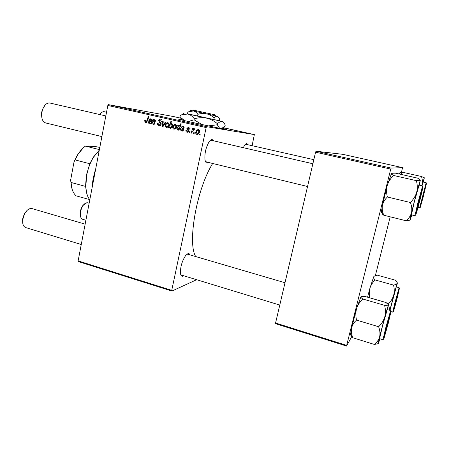<?xml version="1.0" encoding="UTF-8"?>
<svg xmlns="http://www.w3.org/2000/svg" width="449" height="449" viewBox="0 0 449 449"><rect width="100%" height="100%" fill="white"/><g stroke="black" fill="none" stroke-linecap="round" stroke-linejoin="round"><path stroke-width="0.67" d="M182.176 119.569L177.838 118.963C181.115 120.085 218.775 128.296 225.303 129.318C226.767 129.565 227.054 129.548 226.173 129.284L222.294 128.285M208.633 162.493L207.214 163.06C206.091 163.004 205.35 161.864 204.98 159.648C204.508 153.378 205.867 147.468 209.049 141.918C210.194 140.268 211.249 139.487 212.214 139.572L213.702 140.857M211.367 140.318L210.244 140.47M205.378 161.286L206.562 161.954M243.274 147.687L244.857 144.819L246.748 143.512L247.775 144.55M313.829 159.664L245.407 144.174M183.714 275.765L183.125 276.101C181.637 276.646 180.739 275.607 180.436 272.986C180.38 266.672 182.12 260.858 185.656 255.537L187.907 253.657C188.855 253.359 189.557 253.769 190.022 254.897M285.008 282.741L187.744 254.229L186.806 254.319M180.7 274.479L181.508 275.091L182.496 274.99M189.82 132.73L189.192 132.59L189.517 131.68L190.157 131.832L189.82 132.73M194.063 133.707L193.435 133.561L193.76 132.657L194.406 132.803L194.063 133.707M185.908 130.238L186.571 130.21L187.222 131.602L188.198 131.063L186.863 128.403L188.4 127.331L189.585 129.116L188.945 129.054L188.305 127.931L187.514 128.436L188.698 130.216L188.833 131.153L187.07 132.191C186.127 131.927 185.74 131.276 185.908 130.238L186.548 130.328M178.287 130.087L178.528 129.452L177.321 129.952L176.575 127.763C176.827 126.242 177.602 125.383 178.898 125.176L179.712 126.18L180.638 123.795L181.267 123.935L178.915 130.227L178.287 130.087L178.932 130.171M158.935 125.731C157.728 125.372 157.273 124.508 157.565 123.133L158.188 123.194L158.149 124.177L159.126 124.985L160.534 124.177L160.489 123.576L159.126 122.111L158.722 120.545C159.025 119.462 159.687 119.013 160.708 119.198C161.752 119.513 162.196 120.27 162.038 121.466L161.387 121.533L160.534 119.95L159.339 120.641L161.152 124.255C160.821 125.389 160.119 125.888 159.041 125.754L159.328 125.787M166.338 127.432C165.4 127.061 165.047 126.326 165.266 125.22C165.541 123.57 166.394 122.712 167.814 122.656C168.757 123.054 169.105 123.823 168.846 124.957C168.566 126.511 167.746 127.336 166.394 127.443L166.579 127.465M151.936 124.036L151.33 123.896L152.98 119.378L153.592 119.518L153.311 120.276L154.748 119.692L155.405 121.034L154.125 124.536L153.513 124.395L154.787 120.91L154.434 120.237L152.705 121.937L151.936 124.036M144.617 120.966L144.786 120.394L145.403 120.444L145.701 121.909L146.728 120.882L148.327 116.493L148.939 116.628L147.283 121.174L145.56 122.656L144.617 120.966L145.223 121.056M196.656 279.71L171.928 291.059L78.44 261.615L78.126 260.897L171.743 290.346L206.147 127.578L107.827 105.459L108.45 104.639L206.686 126.691L206.147 127.578M78.126 260.897L107.827 105.459M150.123 123.621L150.179 123.026L148.849 123.413L148.047 121.825C148.361 120.837 148.995 120.467 149.949 120.697L151.004 120.764L151.201 120.225L150.572 119.355L149.422 120.057L148.838 119.832L150.69 118.772L151.829 120.31L150.746 123.761L150.123 123.621L150.746 123.711M169.043 127.959L168.498 127.836L170.822 121.572L171.445 121.713L170.62 123.902L171.754 123.554L172.551 125.731C172.293 127.247 171.518 128.105 170.222 128.319L169.357 127.14L169.043 127.959M163.015 126.579L162.269 126.405L162.633 121.572L163.251 121.713L162.875 125.787L165.254 122.167L165.911 122.313L163.015 126.579M173.864 129.16C172.921 128.79 172.562 128.049 172.786 126.938C173.067 125.282 173.92 124.424 175.357 124.367C176.305 124.766 176.653 125.54 176.395 126.68C176.109 128.234 175.29 129.065 173.926 129.172L174.117 129.194M182.401 131.029L182.457 130.423L181.082 130.816L180.257 129.194C180.582 128.195 181.239 127.819 182.227 128.06L183.321 128.133L183.523 127.583L182.878 126.697L181.682 127.404L181.076 127.179L182.99 126.102L184.174 127.673L183.04 131.175L182.401 131.029L183.046 131.114M196.887 134.442C195.921 134.071 195.551 133.319 195.781 132.197C196.073 130.519 196.954 129.654 198.424 129.604C199.395 130.008 199.749 130.788 199.479 131.939C199.188 133.516 198.346 134.352 196.948 134.459L197.173 134.481M191.639 133.151L190.999 133.005L192.739 128.403L193.373 128.549L193.008 129.497L194.254 128.661L194.647 128.93L192.352 131.316L191.639 133.151M199.906 135.048L199.272 134.902L199.603 133.993L200.254 134.144L199.906 135.048M238.06 131.069L240.451 131.546L238.06 131.069M234.715 130.317L232.447 129.806L234.715 130.317M229.433 129.104L226.251 128.42L229.433 129.104M223.226 127.735L226.38 128.403L223.209 127.746M249.06 133.505L248.19 133.325L249.06 133.505M181.368 118.312L173.056 116.454L108.45 104.639M252.142 145.549L254.347 134.588L206.686 126.691M254.347 134.588L223.321 127.668M231.28 129.553L233.783 130.025L231.28 129.553M248.544 133.364L245.345 132.68L248.544 133.364M244.217 132.427L243.347 132.247L244.217 132.427M242.589 132.051L244.671 132.477L242.589 132.051M240.698 131.641L239.828 131.462L240.698 131.641M351.685 336.666L346.583 346.061L275.602 323.707L275.574 323.011L346.679 345.376L390.748 169.11L315.58 152.2L316.006 151.229L391.085 168.078L390.748 169.11M275.574 323.011L315.58 152.2M401.468 172.152L402.557 167.645L391.085 168.078M402.557 167.645L342.89 154.338L316.006 151.229M375.353 275.675L390.203 216.816M346.679 345.376L346.583 346.061M195.713 256.564C187.188 243.111 196.701 188.799 212.686 163.475M171.743 290.346L171.928 291.059M224.225 127.943L225.836 128.291L224.225 127.943M228.58 128.891L226.784 128.537L228.58 128.891M231.016 129.492L229.922 129.239L231.022 129.48M233.39 130.019L234.95 130.339L233.39 130.019M247.629 133.145L245.884 132.797L247.629 133.145M145.386 120.484L144.786 120.394M146.84 122.077L145.807 121.926M146.447 122.482L146.222 121.982M150.802 123.116L150.179 123.026M149.843 123.239L149.697 122.953M148.658 121.915L148.047 121.825M150 121.32L148.647 121.96L149.152 122.874L150.785 121.325L150 121.32L151.403 120.921M151.667 120.865L151.004 120.764M151.824 120.326L151.201 120.225M151.751 119.546L150.572 119.355M149.483 119.934L148.838 119.832M150.92 119.412L151.408 119.092M149.293 122.891L150.769 123.11M151.442 121.426L150.785 121.325M151.953 123.986L151.33 123.896M153.766 120.349L153.311 120.276M154.142 124.485L153.513 124.395M155.41 121.011L154.787 120.91M155.421 120.388L154.434 120.237M169.06 127.914L168.498 127.836M172.365 123.98L170.62 123.902M171.114 128.122L170.962 127.813M169.756 127.196L169.357 127.14M170.109 125.249L169.756 126.292L170.266 127.712C171.192 127.454 171.748 126.753 171.928 125.602L171.434 124.098L170.109 125.249M172.517 124.266L171.434 124.098M172.556 125.692L171.928 125.602M171.439 127.881L170.362 127.729M167.258 127.331L166.933 126.91M165.889 125.31L165.266 125.22M167.92 123.279L168.414 122.964M167.668 123.239C166.669 123.408 166.074 124.087 165.894 125.288L166.467 126.843C167.443 126.657 168.027 125.978 168.229 124.811L167.668 123.239L168.74 123.408M168.852 124.906L168.229 124.811M167.752 127.022L166.568 126.859M163.054 126.517L162.269 126.405M163.492 125.877L162.875 125.787M159.883 125.726L159.204 125.002L160.691 125.215M158.183 123.222L157.565 123.133M161.152 124.266L160.534 124.177M161.208 123.683L160.489 123.576M160.518 122.33L159.126 122.111M159.339 120.646L158.722 120.545M160.641 119.967L161.354 119.468M162.033 121.483L161.416 121.387M174.768 129.071L174.42 128.627M173.409 127.028L172.786 126.938M175.413 124.985L175.941 124.659M175.205 124.957C174.201 125.119 173.6 125.804 173.415 127.005L173.993 128.571C174.975 128.38 175.57 127.701 175.778 126.534L175.205 124.957L176.289 125.119M176.401 126.624L175.778 126.534M175.29 128.751L174.1 128.582M179.168 129.537L178.528 129.452M177.203 127.853L176.575 127.763M179.157 125.827L179.488 125.58M180.391 126.281L179.712 126.18M178.814 125.776L177.226 127.763L177.22 128.998L177.647 129.407L178.483 128.986L179.308 127.168L178.814 125.776L179.639 125.9M180.021 127.275L179.308 127.168M179.331 129.104L178.483 128.986M178.455 129.52L177.737 129.419M183.108 130.513L182.457 130.423M181.991 130.698L181.755 130.317M180.891 129.284L180.257 129.194M182.053 128.672L183.433 128.234M183.68 128.268L183.978 128.319M184.006 128.229L183.321 128.133M184.174 127.684L183.523 127.583M184.09 126.882L182.878 126.697M181.75 127.275L181.076 127.179M183.018 126.719L183.63 126.349M181.564 130.289L183.113 130.485M181.402 130.266L183.091 128.7L180.88 129.334L181.402 130.266M183.776 128.801L183.091 128.7M186.565 130.238L185.931 130.148M188.833 131.147L188.198 131.063M188.861 130.715L188.153 130.614M187.502 128.493L186.863 128.403M188.586 127.971L189.074 127.606M189.495 128.111L188.305 127.931M187.474 132.242L187.07 132.191M187.963 132.169L187.452 131.636M197.74 134.386L197.313 133.886M196.426 132.281L195.781 132.197M198.323 130.204L198.946 129.84M198.273 130.199C197.234 130.362 196.623 131.052 196.432 132.27L197.016 133.847C198.026 133.662 198.638 132.977 198.851 131.793L198.273 130.199L199.373 130.356M199.491 131.883L198.851 131.793M198.363 134.021L197.15 133.864M194.086 133.645L193.435 133.561M191.661 133.089L190.999 133.005M193.424 129.559L193.008 129.497M194.338 129.452L193.957 129.396M189.843 132.674L189.192 132.59M199.928 134.986L199.272 134.902M224.556 129.189L221.761 128.498M182.417 119.956L179.432 119.395M95.087 172.135L92.488 185.746M91.972 188.44C92.365 182.008 93.605 175.52 95.688 168.981M367.563 297.199L369.869 288.426C370.885 285.205 372.619 282.376 375.072 279.94L393.526 285.093C394.413 288.454 394.463 291.816 393.683 295.189C392.69 298.456 390.95 301.346 388.464 303.844L389.76 310.326M369.757 297.833C369.061 294.667 369.1 291.53 369.869 288.426L373.675 276.814C374.213 276.012 375.454 275.467 377.407 275.186L395.417 280.204C396.731 281.388 397.286 282.427 397.09 283.319C396.669 284.172 395.485 284.761 393.526 285.093M397.416 297.064L393.689 310.315L399.06 289.818L397.416 297.064M393.38 311.494L392.723 312.128L394.75 303.457L399.122 287.708L396.259 286.911L389.985 310.394M387.678 303.619L388.464 303.844M375.072 279.94C373.894 278.784 373.411 277.791 373.619 276.949L373.675 276.814M389.811 310.343L397.09 283.319C397.354 282.584 397.427 282.567 397.314 283.274L396.518 286.978M362.798 299.012L360.957 297.502L360.906 296.84L356.601 308.547C355.614 312.324 355.597 316.169 356.551 320.086C354.003 322.343 352.347 324.997 351.589 328.067L350.63 333.899C350.54 335.145 350.708 335.476 351.124 334.892C350.77 335.594 351.343 336.554 352.83 337.76L352.734 337.502C351.46 334.303 351.079 331.154 351.589 328.067L356.601 308.547C357.831 304.899 359.896 301.717 362.798 299.012L384.569 305.32C385.624 309.176 385.697 313.026 384.787 316.876C383.626 320.608 381.566 323.892 378.608 326.726C379.933 330.144 380.286 333.45 379.663 336.643C378.788 339.719 377.048 342.323 374.438 344.462L378.232 343.631M388.211 323.353L384.142 337.373L390.484 313.273L388.211 323.353M390.636 310.579L387.251 309.597L382.396 326.384L379.585 338.664L382.963 339.697L385.854 327.422L390.636 310.579L390.939 311.606M360.906 296.84C361.445 296.435 362.82 296.312 365.026 296.469L386.084 302.542L388.436 304.804C388.065 305.269 386.774 305.438 384.569 305.32M352.83 337.76L374.438 344.462M356.551 320.086L378.608 326.726M379.933 338.771L378.451 343.333C377.935 344.467 378.339 342.239 379.663 336.643L384.787 316.876L388.436 304.804L387.61 309.698M423.334 194.883L426.084 184.876L423.536 195.786L420.674 205.805L423.334 194.883M400.463 174.268L402.444 172.22L421.471 176.508C422.487 179.426 422.649 182.373 421.959 185.342L424.299 177.798L423.446 182.098M402.444 172.22L400.188 172.36L399.621 173.039L401.165 172.141M424.288 177.759L421.471 176.508M399.223 173.988L399.621 173.039M420.359 207.017L419.686 207.685L426.146 182.715L423.177 182.036L421.981 185.791M411.795 214.948L410.285 219.645C409.785 220.678 410.206 218.309 411.537 212.545L416.678 192.284C415.505 196.101 413.4 199.502 410.369 202.493C411.767 205.906 412.16 209.256 411.537 212.545C410.65 215.722 408.871 218.467 406.193 220.779C408.147 220.672 409.449 220.38 410.089 219.903M418.62 202.825L422.481 188.715L420.157 199.244C417.912 208.089 415.55 216.328 416.128 213.292L418.62 202.825M414.264 202.101L411.424 214.858L414.927 215.711L417.862 202.959L422.627 185.937L419.097 185.128L414.264 202.101M387.408 197.016C386.353 193.143 386.308 189.282 387.268 185.431L382.391 205.457L381.482 211.569C381.414 212.837 381.583 213.202 381.987 212.669C381.644 213.32 382.256 214.179 383.822 215.239L383.794 215.172C382.38 211.939 381.914 208.701 382.391 205.457C383.126 202.291 384.799 199.479 387.408 197.016L410.369 202.493M383.822 215.239L406.193 220.779M416.324 180.65C417.469 184.483 417.581 188.361 416.678 192.284L420.309 180.133C419.944 180.549 418.614 180.717 416.324 180.65L393.549 175.464L391.685 174.274L391.511 173.595C392.056 173.235 393.47 173.101 395.76 173.202L417.789 178.191L420.309 180.133L419.478 185.213M391.511 173.595L387.268 185.431C388.475 181.688 390.568 178.365 393.549 175.464M394.177 308.8L398.701 291.261L394.177 308.8M87.662 202.808L86.786 202.729L83.318 205.21C81.247 208.218 80.264 211.518 80.365 215.116C80.579 217.484 81.348 218.882 82.678 219.308L85.894 220.246M80.652 216.833L80.158 214.6C80.057 211.305 80.96 208.28 82.857 205.524L84.592 203.818M104.32 111.728L104.134 111.689C102.686 111.526 101.289 112.491 99.947 114.585L99.947 114.585M421.083 204.475L425.804 186.178L421.083 204.475M99.768 114.546L101.188 112.974M22.82 223.664L22.573 219.174L24.308 213.892L27.316 210.205M32.115 208.611L30.723 208.476C28.461 208.819 26.429 210.57 24.633 213.73L22.742 219.499C22.298 223.933 23.314 226.633 25.784 227.598L81.258 244.514M390.091 314.895C389.087 317.488 383.356 339.764 384.754 335.627L390.091 314.895M422.217 190.073C421.886 190.022 415.853 213.483 416.605 211.877L422.217 190.073M42.105 118.873L41.465 113.485L42.206 109.893L45.052 105.122M49.957 103.04L49.659 102.984C46.657 102.827 44.26 105.1 42.47 109.792L41.656 113.715C41.431 118.867 42.773 121.943 45.675 122.947L101.878 136.586M87.241 195.051L85.535 186.408L86.388 175.132L89.834 163.745L93.128 157.391L99.1 150.409M99.263 150.269L93.605 157.055C90.328 162.364 88.01 168.454 86.657 175.334L85.787 187.048C86.141 192.733 87.482 196.965 89.811 199.743M89.834 163.745L75.123 159.928L74.029 161.893L77.256 155.202L83.362 147.749M72.238 189.601L70.633 180.116L74.029 161.893M70.633 180.116L70.925 182.429C71.413 188.782 73.142 193.25 76.111 195.837L89.716 199.631M85.535 186.408L70.925 182.429M99.392 149.596L85.467 146.11L95.317 146.531L99.807 147.44M85.467 146.11C82.661 147.996 80.068 150.926 77.683 154.899L75.123 159.928M215.402 115.775L214.802 114.776L214.235 114.652M197.526 116.134L187.469 113.866L187.845 112.059L193.289 110.948C195.04 111.419 196.583 112.531 197.908 114.293L197.526 116.134L219.37 120.781L219.752 118.996L217.479 116.229L218.046 116.358M197.908 114.293C200.754 113.451 203.633 113.3 206.551 113.838C209.391 114.551 211.945 115.881 214.201 117.834L213.814 119.664M214.201 117.834C215.391 116.633 216.485 116.1 217.479 116.229L190.64 110.375L188.816 111.593M187.486 113.788L219.381 120.73M184.606 120.646L181.037 117.784L179.976 116.504L180.178 115.522L181.576 114.86L187.8 114.001C190.264 114.68 192.436 116.28 194.31 118.8L194.103 119.804L188.21 121.483M194.31 118.8C198.368 117.604 202.471 117.38 206.619 118.143C210.665 119.153 214.296 121.039 217.501 123.801L217.288 124.794L208.302 125.9M201.927 124.53L194.103 119.804M217.501 123.801C219.174 122.066 220.7 121.275 222.081 121.432C223.406 121.836 224.444 123.105 225.196 125.232L224.988 126.197L221.385 128.594M219.64 128.246L217.288 124.794M194.035 110.252L214.235 114.647L214.835 115.646M147.356 120.977L146.728 120.882M155.219 121.634L154.591 121.539M164.199 124.839L163.537 124.738M161.034 122.942L159.76 122.745M188.675 130.171L187.648 130.03M399.122 287.708L399.391 288.572M397.517 296.75L399.324 288.769L395.316 303.462C391.522 318.24 393.986 310.601 397.517 296.75M388.295 323.151L391 311.466L386.499 327.512L383.839 339.079L388.295 323.151M423.323 194.832L420.331 207.309L426.55 183.355L423.323 194.832M418.535 203.021L415.808 215.088L420.242 199.059L423.037 186.778L418.535 203.021M211.187 140.273L210.626 140.144L211.187 140.273M392.718 312.122L391.068 311.645M382.969 339.702L383.743 338.939M350.63 333.899L352.734 337.502M360.317 297.833L360.957 297.502M419.68 207.685L418.075 207.298M426.427 183.579L426.146 182.715M414.932 215.716L415.723 214.908M422.958 186.969L422.627 185.937M390.832 174.762L391.685 174.274M381.482 211.569L383.794 215.172M89.149 203.223L87.594 202.785M80.158 214.6L80.365 215.116M82.857 205.524L83.318 205.21M104.241 111.711L106.531 112.233M22.573 219.174L22.742 219.499M24.308 213.892L24.633 213.73M181.441 275.074L279.778 305.067M32.002 208.577L85.147 224.158M307.548 186.498L205.575 161.752M312.874 163.756L211.288 140.296M105.824 115.943L49.833 103.012M93.128 157.391L93.605 157.055M85.54 186.509L85.787 187.048M77.256 155.202L77.683 154.899M184.129 113.154L181.576 114.86M182.552 120.164L181.037 117.784M194.047 110.246L193.064 110.903"/></g></svg>
